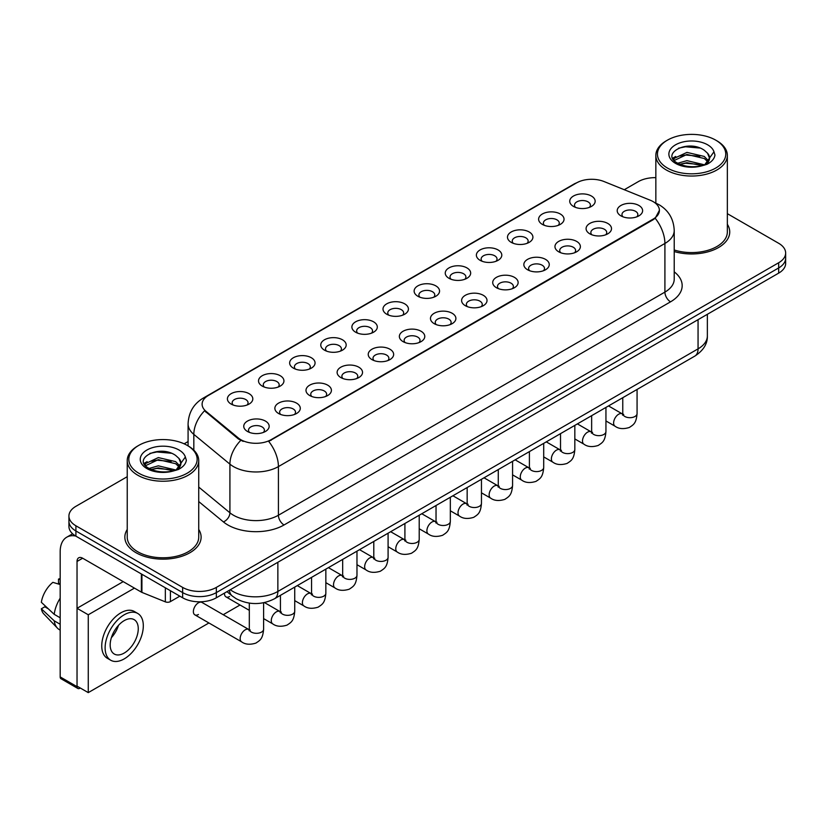 <?xml version="1.0" encoding="UTF-8"?>
<svg xmlns="http://www.w3.org/2000/svg" width="827" height="827" viewBox="0 0 827 827"><rect width="100%" height="100%" fill="white"/><g stroke="black" fill="none" stroke-linecap="round" stroke-linejoin="round"><path stroke-width="1.24" d="M542.336 224.386L542.336 224.386A12.715 7.34 180 0 1 542.336 214.007A12.715 7.34 180 0 1 560.313 214.007A12.715 7.34 180 0 1 560.313 224.386A12.715 7.34 180 0 1 542.336 224.386M558.225 225.357A7.95 4.59 0 0 0 559.269 223.083A7.95 4.59 0 0 0 556.943 219.848A7.95 4.59 0 0 0 548.28 218.845A7.95 4.59 0 0 0 543.38 223.083A7.95 4.59 0 0 0 544.424 225.357M511.21 242.352L511.21 242.352A12.715 7.34 180 0 1 511.21 231.974A12.715 7.34 180 0 1 529.187 231.974A12.715 7.34 180 0 1 529.187 242.352A12.715 7.34 180 0 1 511.21 242.352M527.109 243.324A7.95 4.59 0 0 0 528.143 241.05A7.95 4.59 0 0 0 525.817 237.814A7.95 4.59 0 0 0 517.164 236.811A7.95 4.59 0 0 0 512.254 241.05A7.95 4.59 0 0 0 513.298 243.324M480.094 260.319L480.094 260.319A12.715 7.34 180 0 1 480.094 249.94A12.715 7.34 180 0 1 498.071 249.94A12.715 7.34 180 0 1 498.071 260.319A12.715 7.34 180 0 1 480.094 260.319M495.983 261.291A7.95 4.59 0 0 0 497.027 259.027A7.95 4.59 0 0 0 494.701 255.781A7.95 4.59 0 0 0 486.038 254.788A7.95 4.59 0 0 0 481.138 259.027A7.95 4.59 0 0 0 482.182 261.291M448.968 278.285L448.968 278.285A12.715 7.34 180 0 1 448.968 267.907A12.715 7.34 180 0 1 466.945 267.907A12.715 7.34 180 0 1 466.945 278.285A12.715 7.34 180 0 1 448.968 278.285M464.867 279.257A7.95 4.59 0 0 0 465.901 276.993A7.95 4.59 0 0 0 463.575 273.747A7.95 4.59 0 0 0 454.922 272.755A7.95 4.59 0 0 0 450.012 276.993A7.95 4.59 0 0 0 451.056 279.257M417.852 296.252L417.852 296.252A12.715 7.34 180 0 1 417.852 285.873A12.715 7.34 180 0 1 435.829 285.873A12.715 7.34 180 0 1 435.829 296.252A12.715 7.34 180 0 1 417.852 296.252M433.741 297.224A7.95 4.59 0 0 0 434.785 294.96A7.95 4.59 0 0 0 432.459 291.714A7.95 4.59 0 0 0 423.796 290.722A7.95 4.59 0 0 0 418.896 294.96A7.95 4.59 0 0 0 419.94 297.224M386.726 314.219L386.726 314.219A12.715 7.34 180 0 1 386.726 303.84A12.715 7.34 180 0 1 404.703 303.84A12.715 7.34 180 0 1 404.703 314.219A12.715 7.34 180 0 1 386.726 314.219M402.625 315.201A7.95 4.59 0 0 0 403.659 312.926A7.95 4.59 0 0 0 401.333 309.68A7.95 4.59 0 0 0 392.68 308.688A7.95 4.59 0 0 0 387.77 312.926A7.95 4.59 0 0 0 388.814 315.201M355.61 332.196L355.61 332.196A12.715 7.34 180 0 1 355.61 321.817A12.715 7.34 180 0 1 373.587 321.817A12.715 7.34 180 0 1 373.587 332.196A12.715 7.34 180 0 1 355.61 332.196M371.499 333.167A7.95 4.59 0 0 0 372.543 330.893A7.95 4.59 0 0 0 370.217 327.647A7.95 4.59 0 0 0 361.554 326.655A7.95 4.59 0 0 0 356.654 330.893A7.95 4.59 0 0 0 357.688 333.167M324.484 350.162L324.484 350.162A12.715 7.34 180 0 1 324.484 339.783A12.715 7.34 180 0 1 342.461 339.783A12.715 7.34 180 0 1 342.461 350.162A12.715 7.34 180 0 1 324.484 350.162M340.373 351.134A7.95 4.59 0 0 0 341.417 348.86A7.95 4.59 0 0 0 339.091 345.614A7.95 4.59 0 0 0 330.438 344.621A7.95 4.59 0 0 0 325.528 348.86A7.95 4.59 0 0 0 326.572 351.134M293.368 368.129L293.368 368.129A12.715 7.34 180 0 1 293.368 357.75A12.715 7.34 180 0 1 311.345 357.75A12.715 7.34 180 0 1 311.345 368.129A12.715 7.34 180 0 1 293.368 368.129M309.257 369.1A7.95 4.59 0 0 0 310.301 366.826A7.95 4.59 0 0 0 307.975 363.591A7.95 4.59 0 0 0 299.312 362.588A7.95 4.59 0 0 0 294.412 366.826A7.95 4.59 0 0 0 295.446 369.1M262.242 386.095L262.242 386.095A12.715 7.34 180 0 1 262.242 375.716A12.715 7.34 180 0 1 280.219 375.716A12.715 7.34 180 0 1 280.219 386.095A12.715 7.34 180 0 1 262.242 386.095M278.13 387.067A7.95 4.59 0 0 0 279.175 384.793A7.95 4.59 0 0 0 276.849 381.557A7.95 4.59 0 0 0 268.186 380.554A7.95 4.59 0 0 0 263.286 384.793A7.95 4.59 0 0 0 264.33 387.067M231.126 404.062L231.126 404.062A12.715 7.34 180 0 1 231.126 393.683A12.715 7.34 180 0 1 249.092 393.683A12.715 7.34 180 0 1 249.092 404.062A12.715 7.34 180 0 1 231.126 404.062M247.015 405.034A7.95 4.59 0 0 0 248.059 402.77A7.95 4.59 0 0 0 245.722 399.524A7.95 4.59 0 0 0 237.07 398.531A7.95 4.59 0 0 0 232.16 402.77A7.95 4.59 0 0 0 233.204 405.034M573.462 206.419L573.462 206.419A12.715 7.34 180 0 1 573.462 196.04A12.715 7.34 180 0 1 591.439 196.04A12.715 7.34 180 0 1 591.439 206.419A12.715 7.34 180 0 1 573.462 206.419M589.351 207.391A7.95 4.59 0 0 0 590.395 205.117A7.95 4.59 0 0 0 588.059 201.871A7.95 4.59 0 0 0 579.407 200.878A7.95 4.59 0 0 0 574.507 205.117A7.95 4.59 0 0 0 575.54 207.391M589.806 233.824L589.806 233.824A12.715 7.34 180 0 1 589.806 223.445A12.715 7.34 180 0 1 607.783 223.445A12.715 7.34 180 0 1 607.783 233.824A12.715 7.34 180 0 1 589.806 233.824M605.695 234.796A7.95 4.59 0 0 0 606.739 232.521A7.95 4.59 0 0 0 604.413 229.286A7.95 4.59 0 0 0 595.75 228.283A7.95 4.59 0 0 0 590.85 232.521A7.95 4.59 0 0 0 591.894 234.796M558.68 251.79L558.68 251.79A12.715 7.34 180 0 1 558.68 241.412A12.715 7.34 180 0 1 576.657 241.412A12.715 7.34 180 0 1 576.657 251.79A12.715 7.34 180 0 1 558.68 251.79M574.579 252.762A7.95 4.59 0 0 0 575.613 250.488A7.95 4.59 0 0 0 573.287 247.252A7.95 4.59 0 0 0 564.634 246.25A7.95 4.59 0 0 0 559.724 250.488A7.95 4.59 0 0 0 560.768 252.762M527.564 269.757L527.564 269.757A12.715 7.34 180 0 1 527.564 259.378A12.715 7.34 180 0 1 545.541 259.378A12.715 7.34 180 0 1 545.541 269.757A12.715 7.34 180 0 1 527.564 269.757M543.453 270.729A7.95 4.59 0 0 0 544.497 268.465A7.95 4.59 0 0 0 542.171 265.219A7.95 4.59 0 0 0 533.508 264.226A7.95 4.59 0 0 0 528.608 268.465A7.95 4.59 0 0 0 529.652 270.729M496.438 287.724L496.438 287.724A12.715 7.34 180 0 1 496.438 277.345A12.715 7.34 180 0 1 514.415 277.345A12.715 7.34 180 0 1 514.415 287.724A12.715 7.34 180 0 1 496.438 287.724M512.337 288.695A7.95 4.59 0 0 0 513.371 286.431A7.95 4.59 0 0 0 511.045 283.185A7.95 4.59 0 0 0 502.392 282.193A7.95 4.59 0 0 0 497.482 286.431A7.95 4.59 0 0 0 498.526 288.695M465.322 305.69L465.322 305.69A12.715 7.34 180 0 1 465.322 295.311A12.715 7.34 180 0 1 483.299 295.311A12.715 7.34 180 0 1 483.299 305.69A12.715 7.34 180 0 1 465.322 305.69M481.211 306.662A7.95 4.59 0 0 0 482.255 304.398A7.95 4.59 0 0 0 479.929 301.152A7.95 4.59 0 0 0 471.266 300.16A7.95 4.59 0 0 0 466.366 304.398A7.95 4.59 0 0 0 467.4 306.662M434.196 323.657L434.196 323.657A12.715 7.34 180 0 1 434.196 313.278A12.715 7.34 180 0 1 452.173 313.278A12.715 7.34 180 0 1 452.173 323.657A12.715 7.34 180 0 1 434.196 323.657M450.084 324.639A7.95 4.59 0 0 0 451.128 322.365A7.95 4.59 0 0 0 448.803 319.119A7.95 4.59 0 0 0 440.15 318.126A7.95 4.59 0 0 0 435.24 322.365A7.95 4.59 0 0 0 436.284 324.639M403.08 341.634L403.08 341.634A12.715 7.34 180 0 1 403.08 331.255A12.715 7.34 180 0 1 421.057 331.255A12.715 7.34 180 0 1 421.057 341.634A12.715 7.34 180 0 1 403.08 341.634M418.969 342.605A7.95 4.59 0 0 0 420.013 340.331A7.95 4.59 0 0 0 417.687 337.085A7.95 4.59 0 0 0 409.024 336.093A7.95 4.59 0 0 0 404.124 340.331A7.95 4.59 0 0 0 405.158 342.605M371.954 359.6L371.954 359.6A12.715 7.34 180 0 1 371.954 349.221A12.715 7.34 180 0 1 389.93 349.221A12.715 7.34 180 0 1 389.93 359.6A12.715 7.34 180 0 1 371.954 359.6M387.842 360.572A7.95 4.59 0 0 0 388.886 358.298A7.95 4.59 0 0 0 386.56 355.052A7.95 4.59 0 0 0 377.898 354.059A7.95 4.59 0 0 0 372.998 358.298A7.95 4.59 0 0 0 374.042 360.572M340.838 377.567L340.838 377.567A12.715 7.34 180 0 1 340.838 367.188A12.715 7.34 180 0 1 358.804 367.188A12.715 7.34 180 0 1 358.804 377.567A12.715 7.34 180 0 1 340.838 377.567M356.726 378.539A7.95 4.59 0 0 0 357.771 376.264A7.95 4.59 0 0 0 355.434 373.029A7.95 4.59 0 0 0 346.782 372.026A7.95 4.59 0 0 0 341.871 376.264A7.95 4.59 0 0 0 342.916 378.539M309.712 395.533L309.712 395.533A12.715 7.34 180 0 1 309.712 385.155A12.715 7.34 180 0 1 327.688 385.155A12.715 7.34 180 0 1 327.688 395.533A12.715 7.34 180 0 1 309.712 395.533M325.6 396.505A7.95 4.59 0 0 0 326.644 394.231A7.95 4.59 0 0 0 324.318 390.995A7.95 4.59 0 0 0 315.656 389.993A7.95 4.59 0 0 0 310.756 394.231A7.95 4.59 0 0 0 311.8 396.505M278.585 413.5L278.585 413.5A12.715 7.34 180 0 1 278.585 403.121A12.715 7.34 180 0 1 296.562 403.121A12.715 7.34 180 0 1 296.562 413.5A12.715 7.34 180 0 1 278.585 413.5M294.484 414.472A7.95 4.59 0 0 0 295.518 412.208A7.95 4.59 0 0 0 293.192 408.962A7.95 4.59 0 0 0 284.54 407.969A7.95 4.59 0 0 0 279.629 412.208A7.95 4.59 0 0 0 280.673 414.472M247.469 431.467L247.469 431.467A12.715 7.34 180 0 1 247.469 421.088A12.715 7.34 180 0 1 265.446 421.088A12.715 7.34 180 0 1 265.446 431.467A12.715 7.34 180 0 1 247.469 431.467M263.358 432.438A7.95 4.59 0 0 0 264.402 430.174A7.95 4.59 0 0 0 262.076 426.928A7.95 4.59 0 0 0 253.413 425.936A7.95 4.59 0 0 0 248.513 430.174A7.95 4.59 0 0 0 249.558 432.438M620.922 215.857L620.922 215.857A12.715 7.34 180 0 1 620.922 205.478A12.715 7.34 180 0 1 638.899 205.478A12.715 7.34 180 0 1 638.899 215.857A12.715 7.34 180 0 1 620.922 215.857M636.821 216.829A7.95 4.59 0 0 0 637.855 214.555A7.95 4.59 0 0 0 635.529 211.309A7.95 4.59 0 0 0 626.876 210.316A7.95 4.59 0 0 0 621.966 214.555A7.95 4.59 0 0 0 623.01 216.829M650.249 200.227A21.45 12.384 180 0 1 653.113 201.612A21.45 12.384 180 0 1 659.398 210.368A21.45 12.384 180 0 1 653.113 219.134L271.122 439.675A21.45 12.384 180 0 1 238.383 438.021L205.995 411.319A21.45 12.384 180 0 1 202.108 404.207A21.45 12.384 180 0 1 208.394 395.451L576.522 182.912A21.45 12.384 180 0 1 603.999 181.526L650.249 200.227M127.234 529.476A38.135 22.019 0 0 0 124.846 537.136A38.135 22.019 0 0 0 136.01 552.705A38.135 22.019 0 0 0 177.578 557.481A38.135 22.019 0 0 0 201.116 537.136A38.135 22.019 0 0 0 198.728 529.476A38.135 22.019 0 0 1 201.116 537.136A38.135 22.019 0 0 1 177.578 557.481A38.135 22.019 0 0 1 136.01 552.705A38.135 22.019 0 0 1 124.846 537.136A38.135 22.019 0 0 1 127.234 529.476M659.398 210.368L655.191 218.256L653.113 219.765L268.703 441.401A27.808 16.054 60 0 1 278.42 466.593A31.777 18.349 180 0 1 233.483 466.593A31.777 18.349 180 0 1 229.916 464.143L193.828 434.382A31.777 18.349 180 0 1 188.08 423.858L188.08 445.898M127.234 476.693L75.908 506.32A23.838 13.759 0 0 0 68.93 516.058L68.93 526.437A23.838 13.759 0 0 0 75.908 536.165L182.643 597.787L182.643 592.597A23.838 13.759 0 0 0 216.343 592.597L778.672 267.938A23.838 13.759 0 0 0 785.65 258.21A23.838 13.759 0 0 1 778.672 267.938L216.343 592.597A23.838 13.759 0 0 1 182.643 592.597L75.908 530.975L182.643 592.597L182.643 587.408A23.838 13.759 0 0 0 216.343 587.408L778.672 262.748A23.838 13.759 0 0 0 785.65 253.021A23.838 13.759 0 0 0 778.672 243.293L727.346 213.666M68.93 521.248A23.838 13.759 0 0 0 75.908 530.975A23.838 13.759 0 0 1 68.93 521.248M243.2 441.401L238.383 438.961L204.548 410.792A27.808 18.597 129.5 0 0 193.828 434.382L193.828 450.167M674.222 251.542A38.135 22.019 0 0 0 729.734 231.942A38.135 22.019 0 0 0 727.346 224.282A38.135 22.019 0 0 1 729.734 231.942A38.135 22.019 0 0 1 674.222 251.542M655.842 177.65A23.838 13.759 0 0 0 638.227 181.671L624.271 189.724M188.08 441.556L184.163 443.82M68.93 516.058A23.838 13.759 0 0 0 75.908 525.786L182.643 587.408M182.643 597.787A23.838 13.759 0 0 0 216.343 597.787L778.672 273.127A23.838 13.759 0 0 0 785.65 263.399L785.65 253.021M170.424 590.726L170.424 601.601L179.831 596.164M75.639 536.01A31.777 18.349 -120 0 0 66.76 537.188A31.777 18.349 -120 0 0 60.175 551.733L60.175 676.92L77.035 686.658L77.035 561.461A7.95 4.59 60 0 1 78.679 557.822A7.95 4.59 60 0 1 82.648 558.215L141.386 592.132L141.386 573.969M77.035 686.658A3.97 2.295 120 0 0 77.852 688.477L61.002 678.74A3.97 2.295 -60 0 1 60.175 676.92M77.852 688.477A3.97 2.295 120 0 0 79.837 688.271L80.291 688.012M170.424 601.601A3.97 2.295 180 0 1 165.338 601.849L141.913 592.39A3.97 2.295 180 0 1 141.386 592.132M674.222 249.981A35.747 20.644 0 0 0 727.346 231.942L727.346 155.404A35.747 20.644 0 0 0 716.875 140.807L715.748 140.156A34.165 19.724 0 0 0 667.441 140.156A34.165 19.724 0 0 0 667.441 168.046A34.165 19.724 0 0 0 715.748 168.046A34.165 19.724 0 0 0 715.748 140.156L716.875 140.807M667.441 140.156L666.314 140.807A35.747 20.644 0 0 0 655.842 155.404A35.747 20.644 0 0 0 666.314 169.99A35.747 20.644 0 0 0 705.276 174.466A35.747 20.644 0 0 0 727.346 155.404M709.297 159.229L709.556 157.998A17.956 10.369 0 0 0 707.53 153.202L704.315 150.276C687.754 138.564 660.173 153.843 677.199 162.929C684.156 166.692 692.364 167.654 701.844 165.814L706.889 164.346C711.737 161.854 714.435 158.743 714.962 155.021L713.97 151.796L704.904 164.511M677.737 163.239L686.948 160.634L704.48 164.821M699.849 164.48L685.531 163.25L679.846 164.284L686.948 162.692L702.485 165.669M673.705 159.911L674.253 158.35L686.948 152.395L704.294 156.448L708.47 160.8M674.201 160.5L686.948 154.453L704.294 158.515L707.778 161.772M707.53 153.202L709.545 158.236M709.556 158.65L707.561 163.994M672.682 158.174L675.721 156.468M678.502 148.198L685.531 146.772L700.024 148.054M673.064 158.949L674.336 158.184M679.825 156.045L685.531 155.011L699.849 156.241M138.822 445.35L137.695 446.001A35.747 20.644 0 0 0 127.234 460.598L127.234 537.136A35.747 20.644 0 0 0 137.695 551.733A35.747 20.644 0 0 0 176.658 556.209A35.747 20.644 0 0 0 198.728 537.136L198.728 460.598A35.747 20.644 0 0 0 188.256 446.001L187.14 445.35A34.165 19.724 0 0 0 138.822 445.35A34.165 19.724 0 0 0 138.822 473.24A34.165 19.724 0 0 0 187.14 473.24A34.165 19.724 0 0 0 187.14 445.35L188.256 446.001M127.234 460.598A35.747 20.644 0 0 0 137.695 475.184A35.747 20.644 0 0 0 176.658 479.66A35.747 20.644 0 0 0 198.728 460.598M180.679 464.423L180.937 463.192A17.956 10.369 0 0 0 178.911 458.396L175.696 455.47C159.135 443.758 131.555 459.037 148.581 468.123C155.538 471.886 163.756 472.848 173.225 471.008L178.27 469.54C183.118 467.048 185.817 463.937 186.344 460.215L185.351 456.99L176.285 469.715M149.118 468.433L158.329 465.828L175.872 470.015M171.23 469.674L156.913 468.444L151.227 469.478L158.329 467.886L173.877 470.863M145.087 465.105L145.635 463.544L158.329 457.589L175.675 461.642L179.852 465.994M145.583 465.694L158.329 459.647L175.675 463.709L179.159 466.966M178.911 458.396L180.927 463.43M180.937 463.844L178.942 469.188M144.063 463.368L147.103 461.662M149.883 453.392L156.913 451.966L171.406 453.248M144.446 464.143L145.728 463.378M151.207 461.239L156.913 460.205L171.23 461.435M263.606 602.759L263.606 629.182C262.79 639.261 259.885 640.346 255.894 643.096C249.992 644.926 245.237 644.512 241.649 641.866A7.154 4.125 -60 0 1 240.554 636.128A7.154 4.125 -60 0 1 245.226 629.833A7.154 4.125 -60 0 1 245.536 629.657A7.154 4.125 -60 0 1 248.793 629.481L202.005 602.459A7.154 4.125 120 0 0 198.428 602.811A7.154 4.125 120 0 0 193.756 609.117A7.154 4.125 120 0 0 194.852 614.843A7.154 4.125 120 0 0 198.428 614.492M134.439 588.121L88.262 614.781L88.262 692.623L208.921 622.969M223.218 614.709L240.037 604.992M224.51 593.073A7.154 4.125 120 0 0 225.978 596.877A7.154 4.125 120 0 0 229.544 596.525M123.202 581.639L77.035 608.3L77.035 686.131L88.262 692.623M88.262 614.781L77.035 608.3M124.215 653.051A19.858 11.464 120 0 0 137.189 635.549A19.858 11.464 120 0 0 134.15 619.64A19.858 11.464 120 0 0 124.215 620.622A19.858 11.464 120 0 0 111.242 638.124A19.858 11.464 120 0 0 114.291 654.033A19.858 11.464 120 0 0 124.215 653.051M111.387 637.658A19.858 11.464 120 0 0 118.509 625.315M60.175 579.603L58.49 579.096L58.49 583.087L60.175 584.058M137.727 613.448L134.356 611.494A27.012 15.599 120 0 0 120.845 612.838A27.012 15.599 120 0 0 103.199 636.635A27.012 15.599 120 0 0 107.345 658.282L110.715 660.225A27.012 15.599 120 0 0 124.215 658.892A27.012 15.599 120 0 0 141.862 635.084A27.012 15.599 120 0 0 137.727 613.448A27.012 15.599 120 0 0 124.215 614.781A27.012 15.599 120 0 0 106.569 638.589A27.012 15.599 120 0 0 110.715 660.225M60.175 598.179A26.216 15.134 120 0 0 54.21 614.337L41.35 602.304A20.654 11.929 120 0 1 52.876 582.342L60.175 584.555M60.175 617.779L54.21 614.337M48.307 608.817L44.803 606.791L41.35 608.786L54.21 620.819L60.175 624.261M54.21 620.819A26.216 15.134 120 0 0 57.445 628.148A26.216 15.134 120 0 0 59.43 629.698L60.175 630.133M60.175 578.631A20.654 11.929 120 0 0 58.49 579.096M41.35 608.786A20.654 11.929 120 0 0 43.79 613.923L57.445 628.148M271.122 439.675L271.122 440.315M238.383 438.021L238.383 438.961M205.995 411.319L205.995 412.249M653.113 219.134L653.113 219.765M674.222 271.856A39.727 22.929 180 0 1 670.532 301.834L284.043 524.969A7.95 4.59 60 0 1 278.42 515.242L664.908 292.107A31.777 18.349 0 0 0 674.222 279.133L674.222 230.485A31.777 18.349 180 0 1 664.908 243.458A27.808 16.054 -120 0 0 655.191 218.256M284.043 524.969A39.727 22.929 180 0 1 227.859 524.969A39.727 22.929 180 0 1 223.414 521.909L198.728 501.555M240.75 440.429A27.808 18.597 129.5 0 0 229.916 464.143L229.916 512.792A31.777 18.349 0 0 0 233.483 515.242A31.777 18.349 0 0 0 278.42 515.242L278.42 466.593L664.908 243.458L664.908 292.107A7.95 4.59 60 0 0 670.532 301.834M674.222 230.485C673.685 219.052 668.661 210.492 659.15 204.776L655.139 202.822A27.808 13.025 112 0 0 654.767 202.687M206.026 397.074A27.808 16.054 -120 0 0 203.153 398.159C193.642 403.865 188.618 412.435 188.08 423.858M203.153 398.159L574.186 183.945A27.808 16.054 60 0 1 576.295 183.046M216.343 587.408L216.343 597.787M778.672 262.748L778.672 273.127M75.908 525.786L75.908 536.165M198.728 487.072L229.916 512.792A7.95 5.313 -50.5 0 1 223.414 521.909M230.288 589.734A31.777 18.349 0 0 0 232.914 591.46A31.777 18.349 0 0 0 277.862 591.46L698.06 348.86A31.777 18.349 0 0 0 707.364 335.886C707.592 343.774 703.395 350.524 694.763 356.137L274.564 598.738A15.889 9.169 60 0 0 277.862 591.46L277.862 562.267M698.06 319.677L698.06 348.86A15.889 9.169 60 0 1 694.763 356.137M229.42 590.24A15.889 10.627 129.5 0 0 232.263 596.009L226.98 591.646M637.069 389.455L637.069 413.572A7.154 4.125 180 0 1 634.64 416.663A7.154 4.125 180 0 1 624.861 416.488A7.154 4.125 180 0 1 622.762 413.572L622.535 415.113L623.176 414.585M637.069 413.572C636.252 423.651 633.348 424.727 629.347 427.476C623.444 429.306 618.699 428.893 615.102 426.246A7.154 4.125 -60 0 1 614.006 420.519A7.154 4.125 -60 0 1 618.679 414.213A7.154 4.125 -60 0 1 618.999 414.048A7.154 4.125 -60 0 1 622.255 413.862L623.703 414.441M605.943 407.422L605.943 431.539A7.154 4.125 180 0 1 603.524 434.63A7.154 4.125 180 0 1 593.734 434.454A7.154 4.125 180 0 1 591.646 431.539L591.419 433.079L592.049 432.552M605.943 431.539C605.126 441.618 602.221 442.693 598.231 445.453C592.328 447.273 587.573 446.869 583.986 444.213A7.154 4.125 -60 0 1 582.89 438.486A7.154 4.125 -60 0 1 587.563 432.18A7.154 4.125 -60 0 1 587.873 432.014A7.154 4.125 -60 0 1 591.129 431.828L592.587 432.407M574.827 425.388L574.827 449.506A7.154 4.125 180 0 1 572.398 452.596A7.154 4.125 180 0 1 562.618 452.421A7.154 4.125 180 0 1 560.52 449.506L560.293 451.046L560.933 450.519M574.827 449.506C574.01 459.585 571.106 460.66 567.105 463.42C561.202 465.239 556.457 464.836 552.86 462.179A7.154 4.125 -60 0 1 551.764 456.452A7.154 4.125 -60 0 1 556.437 450.157A7.154 4.125 -60 0 1 556.757 449.981A7.154 4.125 -60 0 1 560.013 449.795L561.461 450.374M543.701 443.355L543.701 467.472A7.154 4.125 180 0 1 541.282 470.563A7.154 4.125 180 0 1 531.492 470.387A7.154 4.125 180 0 1 529.404 467.472L529.166 469.012L529.807 468.485M543.701 467.472C542.884 477.551 539.979 478.637 535.989 481.386C530.076 483.216 525.331 482.803 521.744 480.146A7.154 4.125 -60 0 1 520.648 474.419A7.154 4.125 -60 0 1 525.31 468.123A7.154 4.125 -60 0 1 525.631 467.948A7.154 4.125 -60 0 1 528.887 467.762L530.345 468.34M512.575 461.321L512.575 485.439A7.154 4.125 180 0 1 510.156 488.54A7.154 4.125 180 0 1 500.376 488.354A7.154 4.125 180 0 1 498.278 485.439L498.05 486.979L498.691 486.452M512.575 485.439C511.768 495.518 508.863 496.603 504.863 499.353C498.96 501.183 494.215 500.769 490.618 498.123A7.154 4.125 -60 0 1 489.522 492.385A7.154 4.125 -60 0 1 494.195 486.09A7.154 4.125 -60 0 1 494.515 485.914A7.154 4.125 -60 0 1 497.771 485.738L499.219 486.307M77.035 561.461L82.648 558.215M141.913 574.269L141.913 592.39M165.338 601.849L165.338 587.79M713.97 151.796A22.722 13.118 0 0 0 707.664 144.828A22.722 13.118 0 0 0 675.525 144.828A22.722 13.118 0 0 0 675.525 163.374A22.722 13.118 0 0 0 701.844 165.814M704.687 165.09A17.956 10.369 0 0 0 709.525 158.577M185.351 456.99A22.722 13.118 0 0 0 179.045 450.022A22.722 13.118 0 0 0 146.906 450.022A22.722 13.118 0 0 0 146.906 468.578A22.722 13.118 0 0 0 173.225 471.008M176.068 470.284A17.956 10.369 0 0 0 180.906 463.771M481.459 479.288L481.459 503.405A7.154 4.125 180 0 1 479.04 506.506A7.154 4.125 180 0 1 469.25 506.331A7.154 4.125 180 0 1 467.162 503.405L466.924 504.956L467.565 504.418M481.459 503.405C480.642 513.495 477.737 514.57 473.747 517.32C467.834 519.149 463.089 518.736 459.502 516.089A7.154 4.125 -60 0 1 458.406 510.352A7.154 4.125 -60 0 1 463.068 504.056A7.154 4.125 -60 0 1 463.389 503.881A7.154 4.125 -60 0 1 466.645 503.705L468.103 504.274M450.333 497.254L450.333 521.372A7.154 4.125 180 0 1 447.914 524.473A7.154 4.125 180 0 1 438.134 524.297A7.154 4.125 180 0 1 436.036 521.372L435.808 522.922L436.449 522.395M450.333 521.372C449.526 531.461 446.621 532.536 442.621 535.286C436.718 537.116 431.963 536.702 428.376 534.056A7.154 4.125 -60 0 1 427.28 528.329A7.154 4.125 -60 0 1 431.952 522.023A7.154 4.125 -60 0 1 432.273 521.847A7.154 4.125 -60 0 1 435.529 521.672L436.976 522.24M419.217 515.221L419.217 539.338A7.154 4.125 180 0 1 416.798 542.44A7.154 4.125 180 0 1 407.008 542.264A7.154 4.125 180 0 1 404.91 539.338L404.682 540.889L405.323 540.362M419.217 539.338C418.4 549.428 415.495 550.503 411.505 553.253C405.592 555.082 400.847 554.669 397.249 552.022A7.154 4.125 -60 0 1 396.154 546.296A7.154 4.125 -60 0 1 400.826 539.99A7.154 4.125 -60 0 1 401.147 539.824A7.154 4.125 -60 0 1 404.403 539.638L405.861 540.207M388.09 533.198L388.09 557.315A7.154 4.125 180 0 1 385.671 560.406A7.154 4.125 180 0 1 375.882 560.23A7.154 4.125 180 0 1 373.794 557.315L373.566 558.856L374.207 558.328M388.09 557.315C387.284 567.394 384.369 568.469 380.379 571.219C374.476 573.049 369.721 572.635 366.134 569.989A7.154 4.125 -60 0 1 365.038 564.262A7.154 4.125 -60 0 1 369.71 557.956A7.154 4.125 -60 0 1 370.02 557.791A7.154 4.125 -60 0 1 373.287 557.605L374.734 558.184M356.975 551.164L356.975 575.282A7.154 4.125 180 0 1 354.545 578.373A7.154 4.125 180 0 1 344.766 578.197A7.154 4.125 180 0 1 342.667 575.282L342.44 576.822L343.081 576.295M356.975 575.282C356.158 585.361 353.253 586.436 349.252 589.196C343.35 591.016 338.605 590.612 335.007 587.956A7.154 4.125 -60 0 1 333.912 582.229A7.154 4.125 -60 0 1 338.584 575.923A7.154 4.125 -60 0 1 338.905 575.757A7.154 4.125 -60 0 1 342.161 575.571L343.608 576.15M325.848 569.131L325.848 593.248A7.154 4.125 180 0 1 323.429 596.339A7.154 4.125 180 0 1 313.64 596.164A7.154 4.125 180 0 1 311.552 593.248L311.324 594.789L311.955 594.262M325.848 593.248C325.042 603.328 322.127 604.403 318.137 607.163C312.234 608.982 307.479 608.579 303.891 605.922A7.154 4.125 -60 0 1 302.796 600.195A7.154 4.125 -60 0 1 307.468 593.9A7.154 4.125 -60 0 1 307.778 593.724A7.154 4.125 -60 0 1 311.035 593.538L312.492 594.117M294.732 587.098L294.732 611.215A7.154 4.125 180 0 1 292.303 614.306A7.154 4.125 180 0 1 282.524 614.13A7.154 4.125 180 0 1 280.425 611.215L280.198 612.755L280.839 612.228M294.732 611.215C293.916 621.294 291.011 622.38 287.01 625.129C281.108 626.959 276.363 626.546 272.765 623.889A7.154 4.125 -60 0 1 271.669 618.162A7.154 4.125 -60 0 1 276.342 611.866A7.154 4.125 -60 0 1 276.663 611.691A7.154 4.125 -60 0 1 279.919 611.504L281.366 612.083M263.606 629.182A7.154 4.125 180 0 1 261.187 632.283A7.154 4.125 180 0 1 251.398 632.097A7.154 4.125 180 0 1 249.309 629.182L249.082 630.722L249.713 630.195M574.186 183.945L579.282 181.568M274.564 598.738C261.787 605.157 248.999 605.157 236.212 598.738L232.263 596.009M707.364 335.886L707.364 314.301M615.102 426.246L605.943 420.953M622.762 397.704L622.762 413.572M622.255 413.862L608.517 405.933M583.986 444.213L574.827 438.93M591.646 415.671L591.646 431.539M591.129 431.828L577.401 423.9M552.86 462.179L543.701 456.897M560.52 433.637L560.52 449.506M560.013 449.795L546.275 441.866M521.744 480.146L512.575 474.863M529.404 451.614L529.404 467.472M528.887 467.762L515.149 459.833M490.618 498.123L481.459 492.83M498.278 469.581L498.278 485.439M497.771 485.738L484.033 477.799M66.76 537.188L72.621 533.797M655.842 203.122L655.842 155.404M459.502 516.089L450.333 510.797M467.162 487.548L467.162 503.405M466.645 503.705L452.907 495.766M428.376 534.056L419.217 528.763M436.036 505.514L436.036 521.372M435.529 521.672L421.791 513.743M397.249 552.022L388.09 546.73M404.91 523.481L404.91 539.338M404.403 539.638L390.664 531.709M366.134 569.989L356.975 564.696M373.794 541.447L373.794 557.315M373.287 557.605L359.549 549.676M335.007 587.956L325.848 582.673M342.667 559.414L342.667 575.282M342.161 575.571L328.422 567.642M303.891 605.922L294.732 600.64M311.552 577.38L311.552 593.248M311.035 593.538L297.307 585.609M272.765 623.889L263.606 618.606M249.309 610.347L225.978 596.877M280.425 595.357L280.425 611.215M279.919 611.504L264.454 602.583M241.649 641.866L194.852 614.843M249.309 603.121L249.309 629.182M248.793 629.481L250.25 630.05"/></g></svg>
